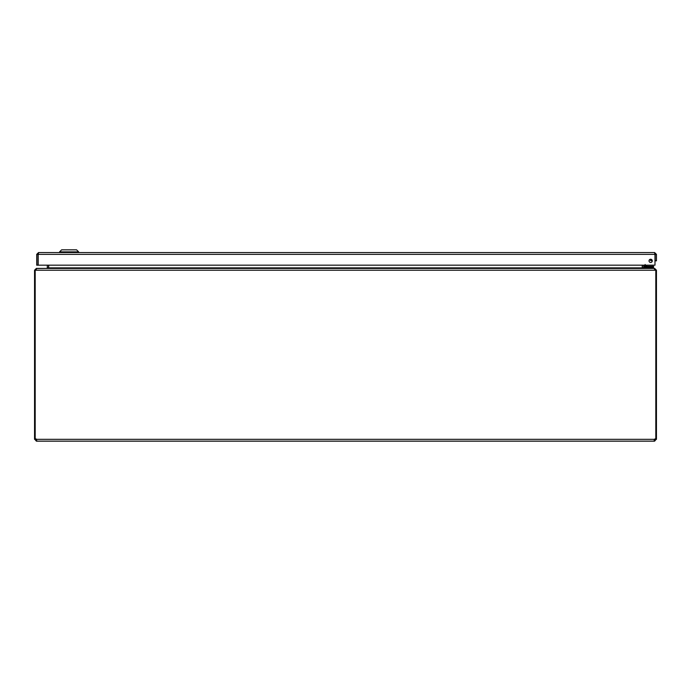 <?xml version="1.0" encoding="UTF-8"?>
<svg xmlns="http://www.w3.org/2000/svg" width="691" height="691" viewBox="0 0 691 691"><rect width="100%" height="100%" fill="white"/><g stroke="black" fill="none" stroke-linecap="round" stroke-linejoin="round"><path stroke-width="1.04" d="M654.636 253.839L655.172 254.374L655.172 260.853L656.45 260.853L656.45 254.374L654.636 252.56L654.921 253.925M652.287 260.853A1.624 1.624 0 0 1 649.851 262.26A1.624 1.624 0 0 1 649.851 259.445A1.624 1.624 0 0 1 652.287 260.853M655.172 254.374L656.45 254.374M38.238 253.925L38.532 252.56L36.709 254.374L36.709 265.171L37.988 265.171L37.988 254.374L36.709 254.374M38.532 253.839L37.988 254.374M38.532 252.56L654.627 252.56M38.178 265.171L38.178 254.374L654.982 254.374L654.982 265.171L38.178 265.171M59.581 251.878L61.62 249.84L76.58 249.84L78.619 251.878L59.581 251.878L59.581 252.56M48.776 265.171L48.569 268.117L48.586 265.171M36.373 268.531L46.772 268.41L47.308 267.866L47.308 265.171M642.414 265.171L642.431 268.117M655.811 438.915L656.45 438.915L656.45 270.224L654.627 268.41L644.228 268.41L643.692 267.866L643.692 265.171M46.962 268.41L48.776 267.866L642.224 267.866L642.224 265.171M642.224 267.866L644.038 268.41M36.373 268.41L34.55 270.224L34.55 438.915L35.189 438.915M654.437 269.689L654.982 270.224L36.018 270.224L36.563 268.41L654.437 268.41L655.172 270.224M36.018 270.224L34.55 270.224M656.45 270.224L654.982 270.224M35.31 438.915L36.373 439.882L36.364 441.16L34.55 438.915M655.811 270.224L655.811 438.958A1.209 1.209 0 0 0 654.429 439.338L654.17 440.625M34.55 439.338L35.828 439.338M35.189 270.224L35.189 438.958A1.209 1.209 0 0 1 36.571 439.338L36.364 441.16M36.364 439.882L36.571 441.16L36.83 440.625M656.45 438.915L654.627 441.16L654.429 439.882L655.69 438.915M654.429 441.16L36.571 441.16M655.172 439.338L656.45 439.338M654.627 441.16L654.627 439.882M653.315 267.339L653.315 268.41L653.315 267.339M651.155 268.41L651.155 267.339L643.813 267.339L643.813 268.402M651.414 259.617L650.844 259.237A1.555 1.555 0 0 0 651.812 259.704M644.876 265.828L644.876 265.854A0.466 0.466 0 0 0 645.342 266.32L653.582 266.32L653.582 267.339L645.342 267.339A1.486 1.486 0 0 1 643.857 265.854L643.857 265.171L643.857 265.854M645.126 264.498L645.524 265.672L646.698 266.07L645.8 265.171M650.749 259.229A1.615 1.615 0 0 0 651.872 259.773M652.287 260.775A2.634 2.634 0 0 1 649.713 259.54M646.698 266.07A0.864 0.864 0 0 0 647.312 266.32L646.43 266.32M645.342 266.32L645.524 265.672L644.876 265.854M654.982 254.495A1.287 1.287 0 0 1 655.128 255.35L654.982 256.197L655.128 255.35M47.308 267.866L48.586 267.866M643.692 267.866L642.414 267.866M36.571 439.338L654.429 439.338M651.423 267.339L651.423 266.32M78.619 251.878L78.619 252.56"/></g></svg>
